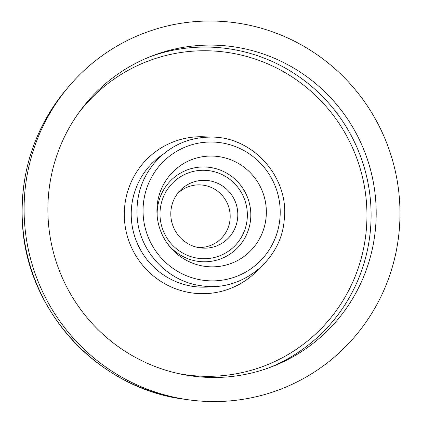<?xml version="1.0" encoding="UTF-8"?>
<svg xmlns="http://www.w3.org/2000/svg" width="422" height="422" viewBox="0 0 422 422"><rect width="100%" height="100%" fill="white"/><g stroke="black" fill="none" stroke-linecap="round" stroke-linejoin="round"><path stroke-width="0.63" d="M48.314 221.497A166.542 163.805 -110.9 0 1 152.532 55.746A166.542 163.805 -110.9 0 1 375.765 201.088A166.542 163.805 -110.9 0 1 271.546 366.839A166.542 163.805 -110.9 0 1 48.314 221.497M266.208 208.046A55.514 54.602 -110.9 0 1 231.024 263.465A55.514 54.602 -110.9 0 1 168.141 244.581A55.514 54.602 -110.9 0 1 157.132 215.806A55.514 54.602 -110.9 0 1 157.058 214.851A55.514 54.602 -110.9 0 1 207.666 156.156A55.514 54.602 -110.9 0 1 266.208 208.046M170.884 216.333A33.997 33.438 -110.9 0 1 178.738 192.031A33.997 33.438 -110.9 0 1 214.692 182.114A33.997 33.438 -110.9 0 1 237.728 212.166A33.997 33.438 -110.9 0 1 200.097 247.856A33.997 33.438 -110.9 0 1 170.884 216.333M177.24 193.951A31.376 30.864 -110.9 0 1 197.021 184.926A31.376 30.864 -110.9 0 1 230.106 214.26A31.376 30.864 -110.9 0 1 197.702 247.434M24.581 222.974A190.681 187.547 -110.9 0 1 68.649 86.684A190.681 187.547 -110.9 0 1 270.307 31.049A190.681 187.547 -110.9 0 1 399.492 199.611A190.681 187.547 -110.9 0 1 188.428 399.792A190.681 187.547 -110.9 0 1 24.581 222.974M162.955 154.373A72.41 71.218 69.1 0 0 131.4 219.345A72.41 71.218 69.1 0 0 213.474 286.438M259.097 268.724A78.65 77.358 -110.9 0 1 176.443 289.081A78.65 77.358 -110.9 0 1 124.49 220.026A78.65 77.358 -110.9 0 1 208.748 137.118M160.107 217.209A44.315 43.587 69.1 0 0 206.838 258.633A44.315 43.587 69.1 0 0 247.239 211.775A44.315 43.587 69.1 0 0 200.508 170.356A44.315 43.587 69.1 0 0 160.107 217.209M157.253 216.998A47.517 46.736 -110.9 0 1 200.735 167.038A47.517 46.736 -110.9 0 1 250.7 211.464A47.517 46.736 -110.9 0 1 221.096 258.702A47.517 46.736 -110.9 0 1 167.434 243.61M177.973 373.481A163.124 160.444 69.1 0 0 366.533 203.546A163.124 160.444 69.1 0 0 252.156 58.078A163.124 160.444 69.1 0 0 78.423 113.254M149.989 56.743A166.542 163.805 -110.9 0 1 370.669 203.035A166.542 163.805 -110.9 0 1 268.988 367.794M143.227 215.711A69.583 68.438 -110.9 0 1 206.664 142.14A69.583 68.438 -110.9 0 1 280.034 207.186A69.583 68.438 -110.9 0 1 216.597 280.751A69.583 68.438 -110.9 0 1 143.227 215.711M66.164 89.617C34.119 128.684 19.565 173.648 22.508 224.52C27.15 311.494 98.843 388.91 184.625 399.259A188.565 185.469 -110.9 0 1 22.588 224.404A188.565 185.469 -110.9 0 1 66.164 89.617L68.649 86.684M137.113 216.423C135.916 194.162 142.889 175.009 158.028 158.962C172.445 144.672 189.794 137.387 210.077 137.108C252.535 135.884 289.708 177.509 284.206 220.015C281.268 260.648 240.846 292.599 201.004 285.705C167.175 281.432 138.954 250.8 137.113 216.423M184.625 399.259L188.428 399.792"/></g></svg>
